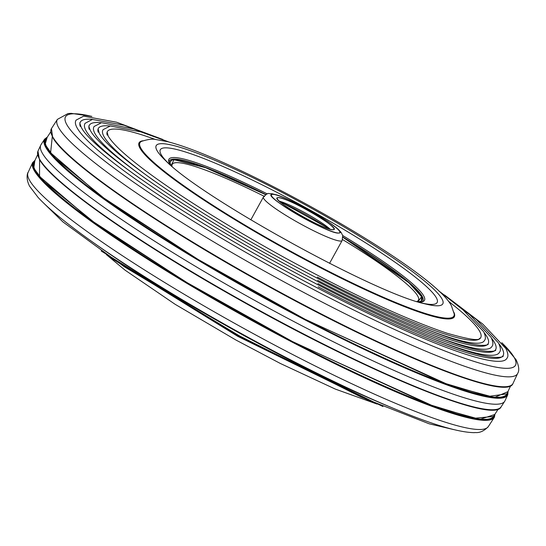 <?xml version="1.0" encoding="UTF-8"?>
<svg xmlns="http://www.w3.org/2000/svg" width="546" height="546" viewBox="0 0 546 546"><rect width="100%" height="100%" fill="white"/><g stroke="black" fill="none" stroke-linecap="round" stroke-linejoin="round"><path stroke-width="0.82" d="M416.83 301.501A140.629 17.383 28.9 0 0 342.574 239.564A140.629 17.383 -151.1 0 1 416.83 301.501M263.991 196.185A140.629 17.383 28.9 0 0 175.635 162.715A140.629 17.383 28.9 0 0 172.01 166.353A140.629 17.383 -151.1 0 1 175.635 162.715A140.629 17.383 -151.1 0 1 263.991 196.185M250.805 219.888L263.404 197.065A44.97 5.556 28.9 0 0 296.594 221.71A44.97 5.556 28.9 0 0 341.045 241.052A44.97 5.556 28.9 0 0 342.137 240.533A44.97 5.556 -151.1 0 1 341.045 241.052A44.97 5.556 -151.1 0 1 296.594 221.71A44.97 5.556 -151.1 0 1 263.404 197.065A44.97 5.556 -151.1 0 1 264.503 196.546M280.248 202.027A41.435 5.119 -151.1 0 1 328.965 228.924A41.435 5.119 28.9 0 0 280.248 202.027M168.816 159.446A145.966 18.038 -151.1 0 1 172.461 157.596A145.966 18.038 -151.1 0 1 267.328 193.926A145.966 18.038 -151.1 0 0 172.461 157.596A145.966 18.038 -151.1 0 0 170.489 165.056M420.911 302.047A145.966 18.038 -151.1 0 0 424.378 300.518A145.966 18.038 -151.1 0 0 342.711 235.538A145.966 18.038 -151.1 0 1 420.911 302.047A145.966 18.038 -151.1 0 1 418.741 302.095M418.373 301.815A143.598 17.752 28.9 0 0 342.949 237.298L408.893 282.712L421.608 296.71L417.936 301.849A143.598 17.752 28.9 0 0 418.373 301.815M265.711 194.656A143.598 17.752 28.9 0 0 173.962 159.712A143.598 17.752 28.9 0 0 171.13 165.602L173.962 159.712L205.569 167.683L265.711 194.656M272.331 194.349A39.08 4.832 -151.1 0 1 313.95 212.865A39.08 4.832 -151.1 0 1 338.854 233.026A39.08 4.832 -151.1 0 1 297.236 214.503A39.08 4.832 -151.1 0 1 272.331 194.349C259.719 194.335 329.914 235.149 338.854 233.026C351.467 233.04 281.272 192.226 272.331 194.349M421.307 301.999A144.792 17.895 28.9 0 0 342.949 237.114L407.296 281.006L421.71 295.557L421.307 301.999M265.868 194.56A144.792 17.895 28.9 0 0 172.946 159.118A144.792 17.895 28.9 0 0 169.205 162.831L172.946 159.118L204.9 167.192L265.868 194.56M278.044 197.666C285.449 195.912 343.591 229.716 333.149 229.702C325.744 231.463 267.595 197.659 278.044 197.666A32.371 3.999 -151.1 0 1 310.039 211.589A32.371 3.999 -151.1 0 1 333.934 229.334A32.371 3.999 -151.1 0 1 333.149 229.702A32.371 3.999 -151.1 0 1 301.146 215.786A32.371 3.999 -151.1 0 1 277.252 198.041A32.371 3.999 -151.1 0 1 278.044 197.666M330.228 229.286L279.272 201.153A32.371 3.999 28.9 0 1 305.835 213.247A32.371 3.999 28.9 0 1 330.228 229.286M436.377 297.829A158.101 19.54 28.9 0 0 281.429 194.676A158.101 19.54 28.9 0 0 161.077 154.429A158.101 19.54 28.9 0 0 168.045 162.899A158.101 19.54 28.9 0 1 281.429 194.676A158.101 19.54 28.9 0 1 412.551 274.986A158.101 19.54 28.9 0 1 421.867 303.016A158.101 19.54 28.9 0 0 436.377 297.829M316.4 265.622A180.05 22.256 -151.1 0 1 142.95 140.772A180.05 22.256 -151.1 0 0 139.94 148.143A180.05 22.256 -151.1 0 0 314.121 264.435A180.05 22.256 -151.1 0 0 453.965 312.462A180.05 22.256 -151.1 0 1 316.4 265.622M317.349 277.075A213.24 26.358 28.9 0 0 448.389 301.194A213.24 26.358 -151.1 0 1 479.681 331.361A213.24 26.358 -151.1 0 1 480.398 338.165C477.962 337.551 485.019 344.103 447.201 333.272C406.756 319.772 353.392 295.017 287.121 259.016C199.938 211.302 120.83 158.019 108.217 136.09L107.112 132.105A213.24 26.358 -151.1 0 1 155.453 139.489A213.24 26.358 28.9 0 0 107.166 135.121M50.73 131.839L45.857 139.367A263.315 32.548 28.9 0 0 305.043 319.253A263.315 32.548 28.9 0 0 506.893 393.871L488.684 396.396L442.99 382.766L305.043 319.253L196.717 258.661L100.382 195.768L50.614 152.784L52.279 136.561M37.633 154.675L33.886 162.756A262.496 32.446 28.9 0 0 292.533 341.584A262.496 32.446 28.9 0 0 493.475 416.462L498.321 408.988M454.211 313.936A179.293 22.161 28.9 0 1 308.504 260.845A179.293 22.161 28.9 0 1 140.82 148.075A179.293 22.161 28.9 0 1 141.571 141.346A179.293 22.161 28.9 0 0 140.82 148.075A179.293 22.161 28.9 0 0 308.504 260.845A179.293 22.161 28.9 0 0 454.211 313.936A179.293 22.161 28.9 0 0 453.023 310.708M156.975 150.491A163.698 20.236 -151.1 0 1 281.586 192.165A163.698 20.236 -151.1 0 1 442.021 298.976A163.698 20.236 -151.1 0 1 424.44 303.712C375.273 293.42 201.003 197.215 166.086 161.09A163.698 20.236 -151.1 0 1 156.975 150.491M166.264 161.261A163.698 20.236 -151.1 0 1 166.086 161.09A163.698 20.236 -151.1 0 1 281.586 192.165A163.698 20.236 -151.1 0 1 418.871 276.494A163.698 20.236 -151.1 0 1 424.44 303.712M316.148 298.969A262.872 32.494 -151.1 0 1 57.398 119.383A262.872 32.494 28.9 0 0 58.518 127.45A262.872 32.494 28.9 0 0 294.956 287.769A262.872 32.494 28.9 0 0 517.649 373.457A262.872 32.494 -151.1 0 1 316.148 298.969M501.835 342.69L516.079 359.718C519 366.011 519.519 370.591 517.649 373.457L512.919 383.64C506.743 401.344 387.278 352.498 263.186 283.47C156.989 224.911 64.066 160.435 52.566 137.101L51.467 128.542A263.636 32.589 28.9 0 0 310.967 308.654A263.636 32.589 28.9 0 0 513.063 383.36A263.636 32.589 -151.1 0 1 289.714 297.42A263.636 32.589 -151.1 0 1 52.587 136.63A263.636 32.589 -151.1 0 1 51.467 128.542L57.398 119.383L68.004 113.561L71.164 113.343L91.858 116.373M494.969 414.161L494.403 417.185L488.301 426.617C480.767 434.582 474.795 432.07 474.542 432.657C459.077 432.548 432.582 424.672 395.051 409.022L388.267 406.21A246.13 30.419 28.9 0 1 281.265 355.514A246.13 30.419 28.9 0 1 98.628 246.321L92.636 242.076A256.995 31.764 28.9 0 0 395.051 409.022A256.995 31.764 28.9 0 0 402.996 412.264A256.995 31.764 -151.1 0 1 395.051 409.022A256.995 31.764 -151.1 0 1 283.326 356.088A256.995 31.764 -151.1 0 1 92.636 242.076C67.363 224.188 49.215 209.343 38.193 197.543L29.627 186.282C25.15 177.723 27.996 171.826 28.051 172.543A262.872 32.494 28.9 0 0 287.073 351.631A262.872 32.494 28.9 0 0 488.301 426.617A262.872 32.494 -151.1 0 1 263.875 339.353A262.872 32.494 -151.1 0 1 29.443 180.112A262.872 32.494 -151.1 0 1 28.051 172.543L32.644 162.64A263.636 32.589 28.9 0 0 34.036 170.229A263.636 32.589 28.9 0 0 269.151 329.941A263.636 32.589 28.9 0 0 494.239 417.458A263.636 32.589 -151.1 0 1 292.417 342.253A263.636 32.589 -151.1 0 1 32.644 162.64A263.636 32.589 28.9 0 1 32.712 162.496M506.79 358.517A246.13 30.419 -151.1 0 1 318.298 288.425A246.13 30.419 -151.1 0 1 75.833 120.611M91.407 116.318A256.995 31.764 28.9 0 0 104.798 161.111A256.995 31.764 28.9 0 0 318.605 292.178A256.995 31.764 28.9 0 0 502.122 343.045A256.995 31.764 -151.1 0 1 514.25 357.603A256.995 31.764 -151.1 0 1 318.605 292.178A256.995 31.764 -151.1 0 1 66.735 124.488A256.995 31.764 -151.1 0 1 91.407 116.318M391.598 407.582A246.13 30.419 -151.1 0 1 95.693 244.233M318.161 286.821A241.489 29.846 28.9 0 0 498.819 343.598A241.489 29.846 -151.1 0 1 501.999 348.3A241.489 29.846 -151.1 0 1 502.811 356.006C505.016 355.746 499.576 362.005 462.783 349.877C416.987 334.288 357.33 306.518 283.811 266.564C182.651 211.616 91.107 148.178 81.34 127.409C79.934 124.01 79.511 122.427 80.071 122.645A241.489 29.846 -151.1 0 1 92.704 119.41A241.489 29.846 28.9 0 0 80.235 126.413M162.783 139.462L116.612 122.229L83.62 116.155L76.044 120.147L75.628 121.089A246.13 30.419 28.9 0 0 77.075 127.825A246.13 30.419 28.9 0 0 295.25 276.221A246.13 30.419 28.9 0 0 506.497 358.94L507.063 358.087C508.483 356.422 508.094 353.242 505.896 348.56L482.794 324.099L444.505 294.983M47.386 137.012L44.588 139.162L41.011 144.69A264.994 32.753 28.9 0 0 301.842 325.723A264.994 32.753 -151.1 0 0 504.695 401.31L501.112 406.838C493.925 424.706 364.387 370.611 236.609 298.184C135.64 241.469 50.58 181.627 39.373 159.193L37.961 151.167A264.53 32.699 28.9 0 0 298.614 331.381A264.53 32.699 28.9 0 0 501.112 406.838A264.53 32.699 -151.1 0 1 275.266 319.028A264.53 32.699 -151.1 0 1 39.36 158.784A264.53 32.699 -151.1 0 1 37.961 151.167L40.732 145.188A264.994 32.753 -151.1 0 0 301.842 325.723A264.994 32.753 28.9 0 0 504.968 400.812L507.739 394.833A264.53 32.699 -151.1 0 1 304.968 319.874A264.53 32.699 -151.1 0 1 44.588 139.162A264.53 32.699 28.9 0 0 45.714 147.277A264.53 32.699 28.9 0 0 283.64 308.606A264.53 32.699 28.9 0 0 507.746 394.833L508.073 391.325M317.895 283.572A232.07 28.685 28.9 0 0 491.414 338.022A232.07 28.685 -151.1 0 1 494.56 342.656A232.07 28.685 -151.1 0 1 495.338 350.061C497.488 349.768 492.335 355.794 456.961 344.137C412.94 329.149 355.589 302.457 284.916 264.046C187.674 211.241 99.659 150.218 90.302 130.303C88.957 127.061 88.554 125.56 89.087 125.798A232.07 28.685 -151.1 0 1 101.365 122.707A232.07 28.685 28.9 0 0 89.21 129.313M168.666 141.905L124.16 125.28L92.397 119.438L85.053 123.328L84.644 124.242A236.718 29.259 28.9 0 0 86.029 130.726A236.718 29.259 28.9 0 0 140.506 178.835A236.718 29.259 -151.1 0 1 84.842 123.778M499.31 352.579A236.718 29.259 -151.1 0 1 423.054 334.807A236.718 29.259 28.9 0 0 499.024 352.996L499.583 352.156C500.962 350.518 500.586 347.44 498.457 342.915L476.228 319.376L439.305 291.298M317.622 280.323A222.652 27.518 28.9 0 0 484.002 332.439A222.652 27.518 -151.1 0 1 487.121 337.005A222.652 27.518 -151.1 0 1 487.865 344.11C489.735 343.666 485.851 349.481 453.105 339.039C410.885 324.945 355.193 299.106 286.015 261.534C192.697 210.858 108.204 152.266 99.263 133.197L98.103 128.952A222.652 27.518 -151.1 0 1 110.033 125.996A222.652 27.518 28.9 0 0 98.184 132.221M169.089 142.076L133.633 128.938L101.536 122.686L94.055 126.501L93.653 127.395A227.3 28.092 28.9 0 0 94.99 133.62A227.3 28.092 28.9 0 0 147.229 179.764A227.3 28.092 -151.1 0 1 93.851 126.945M491.83 346.642A227.3 28.092 -151.1 0 1 418.686 329.62A227.3 28.092 28.9 0 0 491.55 347.044L492.096 346.232C493.434 344.622 493.072 341.632 491.018 337.264L469.662 314.646L438.936 291.038M168.659 141.96L141.1 131.961L110.306 125.969L103.058 129.675L102.668 130.549A217.881 26.931 28.9 0 0 103.952 136.514A217.881 26.931 28.9 0 0 153.945 180.692A217.881 26.931 -151.1 0 1 102.86 130.105M484.35 340.704A217.881 26.931 -151.1 0 1 414.318 324.426A217.881 26.931 28.9 0 0 484.084 341.1M52.757 137.285A263.172 32.528 28.9 0 0 274.856 289.885A263.172 32.528 28.9 0 0 508.838 386.288M494.744 414.503A263.172 32.528 -151.1 0 1 277.641 333.845A263.172 32.528 -151.1 0 1 34.691 170.011A263.172 32.528 -151.1 0 1 34.869 160.64L33.77 168.127L43.291 181.04L97.659 225.198L190.916 285.087L292.608 341.721L435.21 406.941L479.968 419.362L494.744 414.503M305.125 319.396L449.986 385.483L494.458 397.447L507.923 391.646A264.059 32.637 -151.1 0 1 292.506 312.769A264.059 32.637 -151.1 0 1 46.335 147.106A264.059 32.637 -151.1 0 1 47.188 137.305L45.1 144.417L53.952 157.091L107.733 201.221L201.897 261.868L305.125 319.396M39.565 159.377A264.059 32.637 28.9 0 0 261.295 311.889A264.059 32.637 28.9 0 0 496.764 409.35M39.592 159.575L39.544 176.44L89.906 219.506L185.531 281.777L292.533 341.584L428.596 404.354L474.358 418.277L493.488 416.448M329.545 263.349L342.137 240.533L342.724 235.579L341.038 232.289L337.797 228.917L327.907 221.492L308.299 209.609L287.414 199.106L278.781 195.605L272.195 193.762L268.939 193.605C268.161 192.963 266.318 194.117 263.404 197.065M167.799 162.585L168.352 163.172M421.471 302.907L422.263 303.057M510.66 385.735L506.893 393.871M376.617 403.924L335.319 389.086L280.31 363.452L236.09 340.117L175.13 304.299L125.15 270.222L106.77 254.962M141.571 141.346C148.062 139.285 152.812 138.677 155.835 139.523L167.39 141.639C178.699 144.499 193.031 149.59 210.381 156.914C297.413 193.789 436.602 275.682 451.446 305.842L454.211 313.93M453.849 429.627L429.088 423.771L361.288 397.16L239.291 335.79L124.119 266.625L62.906 221.901L43.864 203.303M382.923 406.538L238.247 335.681L101.201 251.017M377.033 404.095L238.049 336.043L106.402 254.702M439.257 291.346L463.09 309.916L483.579 331.62C485.565 335.831 485.913 338.725 484.609 340.301L484.077 341.1M371.15 401.658L237.858 336.397L111.602 258.381M35.04 160.265L32.644 162.64"/></g></svg>
